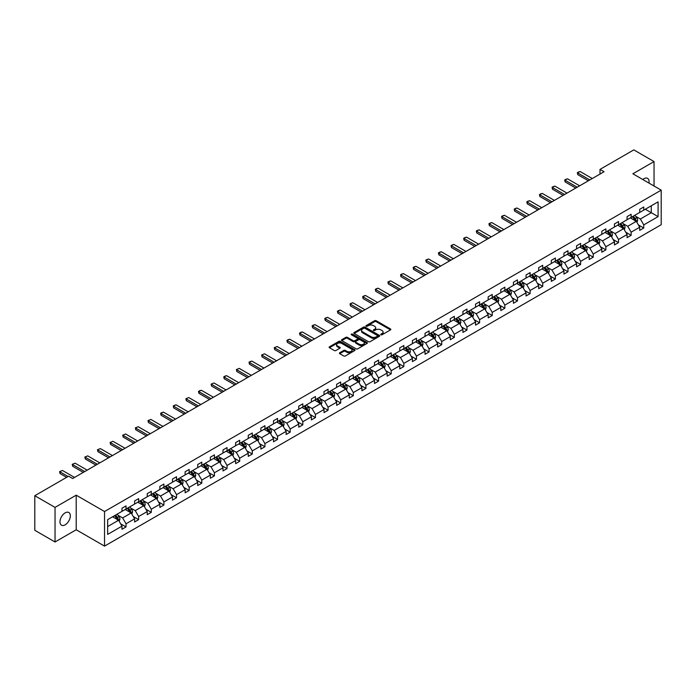 <?xml version="1.0" encoding="UTF-8"?>
<svg xmlns="http://www.w3.org/2000/svg" width="696" height="696" viewBox="0 0 696 696"><rect width="100%" height="100%" fill="white"/><g stroke="black" fill="none" stroke-linecap="round" stroke-linejoin="round"><path stroke-width="1.04" d="M380.947 334.776A0.783 0.452 0 0 0 382.06 334.776L390.5 329.904A1.122 0.652 0 0 0 390.83 329.443A1.122 0.652 0 0 0 390.5 328.982L376.197 320.725A1.122 0.652 0 0 0 374.613 320.725L366.166 325.598A0.783 0.452 0 0 0 367.279 326.241L368.375 325.615A3.593 2.079 0 0 1 373.456 325.615L374.648 326.302A3.593 2.079 0 0 1 375.701 327.772A3.593 2.079 0 0 1 374.648 329.234L373.561 329.869A0.783 0.452 0 0 0 374.674 330.513L375.762 329.878A3.593 2.079 0 0 1 380.851 329.878L382.043 330.565A3.593 2.079 0 0 1 383.096 332.035A3.593 2.079 0 0 1 382.043 333.506L380.947 334.132A0.783 0.452 0 0 0 380.947 334.776L380.947 334.132M65.154 524.827A7.325 4.228 120 0 0 69.939 518.372A7.325 4.228 120 0 0 68.817 512.5A7.325 4.228 120 0 0 65.154 512.865A7.325 4.228 120 0 0 60.369 519.32A7.325 4.228 120 0 0 61.492 525.193A7.325 4.228 120 0 0 65.154 524.827M648.976 183.083A7.325 4.228 120 0 0 647.585 178.359A7.325 4.228 120 0 0 643.922 178.715A7.325 4.228 120 0 0 642.791 179.516M339.735 352.75A1.122 0.652 0 0 0 339.404 353.203A1.122 0.652 0 0 0 339.735 353.664L343.746 355.978A1.122 0.652 0 0 0 345.329 355.978L354.708 350.566A1.122 0.652 0 0 0 355.038 350.105A1.122 0.652 0 0 0 354.708 349.653L340.405 341.397A1.122 0.652 0 0 0 338.813 341.397L329.443 346.808A1.122 0.652 0 0 0 329.112 347.26A1.122 0.652 0 0 0 329.443 347.722L334.289 350.523A1.122 0.652 0 0 0 335.881 350.523L339.892 348.209A1.122 0.652 0 0 0 340.222 347.748A1.122 0.652 0 0 0 339.892 347.287L337.49 345.903A3.002 1.731 0 0 1 336.603 344.677A3.002 1.731 0 0 1 338.465 343.067A3.002 1.731 0 0 1 341.736 343.45L351.149 348.879A3.002 1.731 0 0 1 352.037 350.105A3.002 1.731 0 0 1 350.175 351.715A3.002 1.731 0 0 1 346.904 351.332L345.329 350.427A1.122 0.652 0 0 0 343.746 350.427L339.735 352.75L339.735 353.664L343.746 351.367L343.746 350.427M76.203 495.178L55.036 507.393L34.8 495.717L34.8 530.3L55.036 541.984L76.203 529.76L104.539 546.116L104.539 511.534L76.203 495.178L76.203 529.76M654.04 186.006L654.04 161.568L632.873 173.791L661.2 190.147L104.539 511.534M654.04 161.568L633.804 149.884L600.004 169.398L600.004 174.07M34.8 495.717L68.591 476.203L72.645 478.535L604.05 171.729L600.004 169.398M368.454 341.71A1.122 0.652 0 0 0 370.046 341.71L379.416 336.298A1.122 0.652 0 0 0 379.746 335.846A1.122 0.652 0 0 0 379.416 335.385L365.113 327.129A1.122 0.652 0 0 0 363.53 327.129L354.151 332.54A1.122 0.652 0 0 0 353.82 333.001A1.122 0.652 0 0 0 354.151 333.454L368.454 341.71M351.724 334.95A0.783 0.452 0 0 1 352.524 335.054L367.044 343.441L357.683 348.844A1.122 0.652 0 0 1 356.1 348.844L341.797 340.588L341.797 339.674A1.122 0.652 0 0 0 341.466 340.135A1.122 0.652 0 0 0 341.797 340.588M341.797 339.674L345.808 337.36A1.122 0.652 0 0 1 347.4 337.36L353.203 340.701A1.122 0.652 0 0 0 354.786 340.701L357.448 339.17A1.122 0.652 0 0 0 357.779 338.708A1.122 0.652 0 0 0 357.448 338.247L351.41 334.767A0.783 0.452 0 0 1 352.524 334.124L367.062 342.519A1.122 0.652 0 0 1 367.392 342.971A1.122 0.652 0 0 1 367.062 343.433L367.062 342.519M55.036 507.393L55.036 541.984M107.654 519.642L121.983 511.369L121.983 508.237L126.028 505.905L126.028 509.028L134.606 504.078L134.606 500.946L138.652 498.614L138.652 501.746L147.23 496.787L147.23 493.655L151.284 491.324L151.284 494.456L159.863 489.497L159.863 486.365L163.908 484.033L163.908 487.165L172.486 482.206L172.486 479.074L176.54 476.743L176.54 479.875L185.119 474.916L185.119 471.784L189.164 469.452L189.164 472.584L197.742 467.625L197.742 464.493L201.788 462.161L201.788 465.293L210.375 460.334L210.375 457.202L214.42 454.871L214.42 458.003L222.998 453.044L222.998 449.912L227.044 447.58L227.044 450.712L235.631 445.753L235.631 442.621L239.676 440.29L239.676 443.422L248.255 438.463L248.255 435.331L252.3 432.999L252.3 436.131L260.878 431.172L260.878 428.04L264.932 425.708L264.932 428.84L273.511 423.881L273.511 420.749L277.556 418.418L277.556 421.55L286.134 416.591L286.134 413.459L290.189 411.127L290.189 414.259L298.767 409.3L298.767 406.168L302.812 403.837L302.812 406.969L311.39 402.01L311.39 398.878L315.436 396.546L315.436 399.678L324.023 394.719L324.023 391.587L328.068 389.255L328.068 392.387L336.647 387.428L336.647 384.296L340.692 381.965L340.692 385.097L349.279 380.138L349.279 377.006L353.324 374.674L353.324 377.806L361.903 372.847L361.903 369.715L365.948 367.384L365.948 370.516L374.526 365.557L374.526 362.425L378.58 360.093L378.58 363.225L387.159 358.266L387.159 355.143L391.204 352.802L391.204 355.934L399.782 350.975L399.782 347.852L403.837 345.512L403.837 348.644L412.415 343.685L412.415 340.561L416.46 338.221L416.46 341.353L425.038 336.394L425.038 333.271L429.084 330.931L429.084 334.063L437.671 329.104L437.671 325.98L441.716 323.64L441.716 326.772L450.295 321.813L450.295 318.69L454.34 316.349L454.34 319.481L462.927 314.531L462.927 311.399L466.973 309.059L466.973 312.191L475.551 307.24L475.551 304.108L479.596 301.768L479.596 304.9L488.174 299.95L488.174 296.818L492.229 294.478L492.229 297.61L500.807 292.659L500.807 289.527L504.852 287.187L504.852 290.319L513.43 285.369L513.43 282.237L517.485 279.896L517.485 283.028L526.063 278.078L526.063 274.946L530.108 272.606L530.108 275.738L538.687 270.788L538.687 267.655L542.732 265.315L542.732 268.447L551.319 263.497L551.319 260.365L555.365 258.025L555.365 261.157L563.943 256.206L563.943 253.074L567.988 250.734L567.988 253.866L576.575 248.916L576.575 245.784L580.621 243.443L580.621 246.575L589.199 241.625L589.199 238.493L593.244 236.153L593.244 239.285L601.822 234.335L601.822 231.202L605.877 228.862L605.877 231.994L614.455 227.044L614.455 223.912L618.5 221.572L618.5 224.704L627.079 219.753L627.079 216.621L631.133 214.281L631.133 217.413L639.711 212.463L639.711 209.331L643.757 206.99L643.757 210.122L658.085 201.849L658.085 216.621L643.757 224.895L643.757 228.027L639.711 230.359L639.711 227.227L631.133 232.186L631.133 235.318L627.079 237.649L627.079 234.517L618.5 239.476L618.5 242.608L614.455 244.94L614.455 241.808L605.877 246.767L605.877 249.89L601.822 252.23L601.822 249.098L593.244 254.057L593.244 257.181L589.199 259.521L589.199 256.389L580.621 261.348L580.621 264.471L576.575 266.812L576.575 263.68L567.988 268.639L567.988 271.762L563.943 274.102L563.943 270.97L555.365 275.929L555.365 279.053L551.319 281.393L551.319 278.261L542.732 283.22L542.732 286.343L538.687 288.683L538.687 285.551L530.108 290.502L530.108 293.634L526.063 295.974L526.063 292.842L517.485 297.792L517.485 300.924L513.43 303.265L513.43 300.133L504.852 305.083L504.852 308.215L500.807 310.555L500.807 307.423L492.229 312.374L492.229 315.505L488.174 317.846L488.174 314.714L479.596 319.664L479.596 322.796L475.551 325.136L475.551 322.004L466.973 326.955L466.973 330.087L462.927 332.427L462.927 329.295L454.34 334.245L454.34 337.377L450.295 339.718L450.295 336.586L441.716 341.536L441.716 344.668L437.671 347.008L437.671 343.876L429.084 348.827L429.084 351.959L425.038 354.299L425.038 351.167L416.46 356.117L416.46 359.249L412.415 361.589L412.415 358.457L403.837 363.408L403.837 366.54L399.782 368.88L399.782 365.748L391.204 370.698L391.204 373.83L387.159 376.171L387.159 373.039L378.58 377.989L378.58 381.121L374.526 383.461L374.526 380.329L365.948 385.28L365.948 388.411L361.903 390.752L361.903 387.62L353.324 392.57L353.324 395.702L349.279 398.042L349.279 394.91L340.692 399.861L340.692 402.993L336.647 405.333L336.647 402.201L328.068 407.151L328.068 410.283L324.023 412.624L324.023 409.492L315.436 414.442L315.436 417.574L311.39 419.914L311.39 416.782L302.812 421.733L302.812 424.865L298.767 427.205L298.767 424.073L290.189 429.023L290.189 432.155L286.134 434.495L286.134 431.363L277.556 436.314L277.556 439.446L273.511 441.786L273.511 438.654L264.932 443.604L264.932 446.736L260.878 449.077L260.878 445.945L252.3 450.895L252.3 454.027L248.255 456.367L248.255 453.235L239.676 458.185L239.676 461.317L235.631 463.658L235.631 460.526L227.044 465.476L227.044 468.608L222.998 470.948L222.998 467.816L214.42 472.767L214.42 475.899L210.375 478.239L210.375 475.107L201.788 480.057L201.788 483.189L197.742 485.53L197.742 482.398L189.164 487.348L189.164 490.48L185.119 492.82L185.119 489.688L176.54 494.638L176.54 497.77L172.486 500.111L172.486 496.979L163.908 501.929L163.908 505.061L159.863 507.401L159.863 504.269L151.284 509.22L151.284 512.352L147.23 514.683L147.23 511.56L138.652 516.51L138.652 519.642L134.606 521.974L134.606 518.851L126.028 523.801L126.028 526.933L121.983 529.264L121.983 526.141L107.654 534.406L107.654 519.642M104.539 546.116L661.2 224.73L661.2 190.147M125.219 509.498L131.205 512.961L122.626 517.911L117.937 515.205M122.626 517.911L126.028 523.801M131.205 512.961L134.606 518.851M121.983 510.62L122.626 510.995L126.028 509.028M137.843 502.207L143.837 505.67L135.25 510.62L130.57 507.915M135.25 510.62L138.652 516.51M143.837 505.67L147.23 511.56M134.606 503.33L135.25 503.704L138.652 501.746M150.475 494.917L156.461 498.38L147.883 503.33L143.193 500.624M147.883 503.33L151.284 509.22M156.461 498.38L159.863 504.269M147.23 496.039L147.883 496.413L151.284 494.456M163.099 487.626L169.093 491.089L160.506 496.039L155.826 493.333M160.506 496.039L163.908 501.929M169.093 491.089L172.486 496.979M159.863 488.749L160.506 489.123L163.908 487.165M175.723 480.336L181.717 483.798L173.139 488.749L168.449 486.043M173.139 488.749L176.54 494.638M181.717 483.798L185.119 489.688M172.486 481.458L173.139 481.832L176.54 479.875M188.355 473.045L194.341 476.508L185.762 481.458L181.082 478.752M185.762 481.458L189.164 487.348M194.341 476.508L197.742 482.398M185.119 474.167L185.762 474.542L189.164 472.584M200.979 465.755L206.973 469.217L198.395 474.167L193.706 471.462M198.395 474.167L201.788 480.057M206.973 469.217L210.375 475.107M197.742 466.877L198.395 467.251L201.788 465.293M213.611 458.464L219.597 461.927L211.019 466.877L206.338 464.171M211.019 466.877L214.42 472.767M219.597 461.927L222.998 467.816M210.375 459.586L211.019 459.96L214.42 458.003M226.235 451.173L232.229 454.636L223.651 459.586L218.962 456.88M223.651 459.586L227.044 465.476M232.229 454.636L235.631 460.526M222.998 452.296L223.651 452.67L227.044 450.712M238.867 443.883L244.853 447.345L236.275 452.296L231.585 449.59M236.275 452.296L239.676 458.185M244.853 447.345L248.255 453.235M235.631 445.005L236.275 445.379L239.676 443.422M251.491 436.592L257.485 440.055L248.898 445.005L244.218 442.299M248.898 445.005L252.3 450.895M257.485 440.055L260.878 445.945M248.255 437.714L248.898 438.089L252.3 436.131M264.123 429.301L270.109 432.764L261.531 437.714L256.841 435.009M261.531 437.714L264.932 443.604M270.109 432.764L273.511 438.654M260.878 430.424L261.531 430.798L264.932 428.84M276.747 422.011L282.741 425.474L274.154 430.424L269.474 427.718M274.154 430.424L277.556 436.314M282.741 425.474L286.134 431.363M273.511 423.133L274.154 423.507L277.556 421.55M289.371 414.72L295.365 418.183L286.787 423.133L282.098 420.428M286.787 423.133L290.189 429.023M295.365 418.183L298.767 424.073M286.134 415.843L286.787 416.217L290.189 414.259M302.003 407.43L307.989 410.892L299.41 415.843L294.73 413.137M299.41 415.843L302.812 421.733M307.989 410.892L311.39 416.782M298.767 408.552L299.41 408.926L302.812 406.969M314.627 400.139L320.621 403.602L312.043 408.552L307.354 405.846M312.043 408.552L315.436 414.442M320.621 403.602L324.023 409.492M311.39 401.261L312.043 401.635L315.436 399.678M327.259 392.849L333.245 396.311L324.667 401.261L319.986 398.556M324.667 401.261L328.068 407.151M333.245 396.311L336.647 402.201M324.023 393.971L324.667 394.345L328.068 392.387M339.883 385.558L345.877 389.02L337.299 393.971L332.61 391.265M337.299 393.971L340.692 399.861M345.877 389.02L349.279 394.91M336.647 386.68L337.299 387.054L340.692 385.097M352.515 378.276L358.501 381.73L349.923 386.68L345.233 383.983M349.923 386.68L353.324 392.57M358.501 381.73L361.903 387.62M349.279 379.39L349.923 379.764L353.324 377.806M365.139 370.985L371.133 374.439L362.546 379.39L357.866 376.693M362.546 379.39L365.948 385.28M371.133 374.439L374.526 380.329M361.903 372.099L362.546 372.473L365.948 370.516M377.771 363.695L383.757 367.149L375.179 372.099L370.49 369.402M375.179 372.099L378.58 377.989M383.757 367.149L387.159 373.039M374.526 364.808L375.179 365.183L378.58 363.225M390.395 356.404L396.389 359.858L387.803 364.808L383.122 362.111M387.803 364.808L391.204 370.698M396.389 359.858L399.782 365.748M387.159 357.518L387.803 357.892L391.204 355.934M403.019 349.114L409.013 352.567L400.435 357.518L395.746 354.821M400.435 357.518L403.837 363.408M409.013 352.567L412.415 358.457M399.782 350.227L400.435 350.601L403.837 348.644M415.651 341.823L421.637 345.277L413.059 350.236L408.378 347.53M413.059 350.236L416.46 356.117M421.637 345.277L425.038 351.167M412.415 342.945L413.059 343.311L416.46 341.353M428.275 334.532L434.269 337.986L425.691 342.945L421.002 340.24M425.691 342.945L429.084 348.827M434.269 337.986L437.671 343.876M425.038 335.655L425.691 336.02L429.084 334.063M440.907 327.242L446.893 330.696L438.315 335.655L433.634 332.949M438.315 335.655L441.716 341.536M446.893 330.696L450.295 336.586M437.671 328.364L438.315 328.738L441.716 326.772M453.531 319.951L459.525 323.405L450.947 328.364L446.258 325.658M450.947 328.364L454.34 334.245M459.525 323.405L462.927 329.295M450.295 321.074L450.947 321.448L454.34 319.481M466.163 312.661L472.149 316.115L463.571 321.074L458.882 318.368M463.571 321.074L466.973 326.955M472.149 316.115L475.551 322.004M462.927 313.783L463.571 314.157L466.973 312.191M478.787 305.37L484.781 308.824L476.195 313.783L471.514 311.077M476.195 313.783L479.596 319.664M484.781 308.824L488.174 314.714M475.551 306.492L476.195 306.866L479.596 304.9M491.42 298.079L497.405 301.533L488.827 306.492L484.138 303.787M488.827 306.492L492.229 312.374M497.405 301.533L500.807 307.423M488.174 299.202L488.827 299.576L492.229 297.61M504.043 290.789L510.038 294.243L501.451 299.202L496.77 296.496M501.451 299.202L504.852 305.083M510.038 294.243L513.43 300.133M500.807 291.911L501.451 292.285L504.852 290.319M516.667 283.498L522.661 286.952L514.083 291.911L509.394 289.205M514.083 291.911L517.485 297.792M522.661 286.952L526.063 292.842M513.43 284.62L514.083 284.995L517.485 283.028M529.299 276.208L535.285 279.661L526.707 284.62L522.026 281.915M526.707 284.62L530.108 290.502M535.285 279.661L538.687 285.551M526.063 277.33L526.707 277.704L530.108 275.738M541.923 268.917L547.917 272.371L539.339 277.33L534.65 274.624M539.339 277.33L542.732 283.22M547.917 272.371L551.319 278.261M538.687 270.039L539.339 270.413L542.732 268.447M554.555 261.626L560.541 265.08L551.963 270.039L547.282 267.334M551.963 270.039L555.365 275.929M560.541 265.08L563.943 270.97M551.319 262.749L551.963 263.123L555.365 261.157M567.179 254.336L573.173 257.79L564.595 262.749L559.906 260.043M564.595 262.749L567.988 268.639M573.173 257.79L576.575 263.68M563.943 255.458L564.595 255.832L567.988 253.866M579.812 247.045L585.797 250.499L577.219 255.458L572.53 252.752M577.219 255.458L580.621 261.348M585.797 250.499L589.199 256.389M576.575 248.167L577.219 248.542L580.621 246.575M592.435 239.755L598.429 243.209L589.843 248.167L585.162 245.462M589.843 248.167L593.244 254.057M598.429 243.209L601.822 249.098M589.199 240.877L589.843 241.251L593.244 239.285M605.068 232.464L611.053 235.918L602.475 240.877L597.786 238.171M602.475 240.877L605.877 246.767M611.053 235.918L614.455 241.808M601.822 233.586L602.475 233.96L605.877 231.994M617.691 225.173L623.686 228.627L615.099 233.586L610.418 230.881M615.099 233.586L618.5 239.476M623.686 228.627L627.079 234.517M614.455 226.296L615.099 226.67L618.5 224.704M630.315 217.883L636.309 221.337L627.731 226.296L623.042 223.59M627.731 226.296L631.133 232.186M636.309 221.337L639.711 227.227M627.079 219.005L627.731 219.379L631.133 217.413M645.296 209.235L651.282 212.698L640.355 219.005L635.674 216.299M640.355 219.005L643.757 224.895M658.085 216.621L651.282 212.698L651.282 205.781L658.085 201.849M639.711 211.714L640.355 212.089L643.757 210.122M107.654 526.559L118.581 520.251L112.587 516.789M118.581 520.251L121.983 526.141M638.371 224.912L643.757 228.027M625.747 232.203L631.133 235.318M613.115 239.494L618.5 242.608M600.491 246.784L605.877 249.89M587.859 254.075L593.244 257.181M575.235 261.365L580.621 264.471M562.612 268.656L567.988 271.762M549.979 275.947L555.365 279.053M537.356 283.237L542.732 286.343M524.723 290.528L530.108 293.634M512.099 297.818L517.485 300.924M499.467 305.109L504.852 308.215M486.843 312.4L492.229 315.505M474.211 319.69L479.596 322.796M461.587 326.981L466.973 330.087M448.963 334.271L454.34 337.377M436.331 341.562L441.716 344.668M423.707 348.853L429.084 351.959M411.075 356.143L416.46 359.249M398.451 363.434L403.837 366.54M385.819 370.724L391.204 373.83M373.195 378.015L378.58 381.121M360.563 385.306L365.948 388.411M347.939 392.596L353.324 395.702M335.315 399.887L340.692 402.993M322.683 407.177L328.068 410.283M310.059 414.468L315.436 417.574M297.427 421.759L302.812 424.865M284.803 429.049L290.189 432.155M272.171 436.34L277.556 439.446M259.547 443.63L264.932 446.736M246.915 450.921L252.3 454.027M234.291 458.212L239.676 461.317M221.667 465.502L227.044 468.608M209.035 472.793L214.42 475.899M196.411 480.083L201.788 483.189M183.779 487.374L189.164 490.48M171.155 494.665L176.54 497.77M158.523 501.955L163.908 505.061M145.899 509.246L151.284 512.352M133.267 516.536L138.652 519.642M120.643 523.827L126.028 526.933M381.26 334.889L382.043 334.437A3.593 2.079 0 0 0 383.096 332.966L383.096 332.035M375.701 327.772L375.701 328.703A3.593 2.079 0 0 1 374.648 330.174L373.874 330.617M390.5 328.982L390.5 329.904L376.197 321.665A1.122 0.652 0 0 0 374.613 321.665L366.488 326.354M379.416 335.385L379.416 336.298L365.113 328.06A1.122 0.652 0 0 0 363.53 328.06L354.168 333.462M377.432 336.159A0.783 0.452 0 0 0 377.432 335.524L364.878 328.277A0.783 0.452 0 0 0 363.764 328.277L362.616 328.938A3.593 2.079 0 0 0 361.563 330.409A3.593 2.079 0 0 0 362.616 331.879L371.194 336.829A3.593 2.079 0 0 0 376.284 336.829L377.432 336.159L377.432 337.099A0.783 0.452 0 0 0 377.658 336.777L377.658 335.846M361.563 330.409L361.563 331.34A3.593 2.079 0 0 0 362.616 332.81L362.616 331.879M377.432 337.099L376.284 337.76A3.593 2.079 0 0 1 371.194 337.76L362.616 332.81M341.814 340.596L345.808 338.291L345.808 337.36M357.779 338.708L357.779 339.648A1.122 0.652 0 0 1 357.448 340.1L354.786 341.64A1.122 0.652 0 0 1 353.203 341.64L347.4 338.291A1.122 0.652 0 0 0 345.808 338.291M359.214 344.181A3.002 1.731 0 0 0 362.494 344.555A3.002 1.731 0 0 0 364.347 342.954A3.002 1.731 0 0 0 363.469 341.727L360.154 339.813A1.122 0.652 0 0 0 358.562 339.813L355.9 341.345A1.122 0.652 0 0 0 355.569 341.806A1.122 0.652 0 0 0 355.9 342.267L359.214 344.181L359.214 345.112A3.002 1.731 0 0 0 362.494 345.494A3.002 1.731 0 0 0 364.347 343.885L364.347 342.954M355.569 341.806L355.569 342.736A1.122 0.652 0 0 0 355.9 343.198L355.9 342.267M359.214 345.112L355.9 343.198M352.037 350.105L352.037 351.045A3.002 1.731 0 0 1 350.175 352.646A3.002 1.731 0 0 1 346.904 352.272L345.329 351.367A1.122 0.652 0 0 0 343.746 351.367M336.603 344.677L336.603 345.608A3.002 1.731 0 0 0 337.49 346.834L337.49 345.903M339.874 348.217L337.49 346.834M354.708 349.653L354.708 350.566L340.405 342.328A1.122 0.652 0 0 0 338.813 342.328L329.46 347.73M636.927 222.407L637.667 220.258A3.036 1.749 -120 0 0 636.701 217.674L634.883 215.247M631.62 218.631L630.837 217.587M635.057 220.945L636.031 220.388A3.036 1.749 -120 0 0 635.161 218.561L633.343 216.134M632.586 216.569L634.587 219.24A1.549 0.896 60 0 1 634.865 219.71L636.031 220.388M632.377 216.7L634.195 219.118A3.036 1.749 60 0 1 634.943 220.554M589.843 179.933L577.767 172.965L577.767 174.644L577.323 172.704L578.541 171.999L580.194 171.555L592.279 178.533M588.39 180.777L577.767 174.644M580.194 171.555L577.323 172.704M624.295 229.697L625.043 227.549A3.036 1.749 -120 0 0 624.077 224.965L622.259 222.537M618.996 225.922L618.205 224.878M622.433 228.236L623.407 227.679A3.036 1.749 -120 0 0 622.537 225.852L620.719 223.425M619.962 223.86L621.954 226.531A1.549 0.896 60 0 1 622.241 227L623.407 227.679M619.745 223.981L621.563 226.409A3.036 1.749 60 0 1 622.32 227.844M611.671 236.988L612.41 234.839A3.036 1.749 -120 0 0 611.445 232.255L609.626 229.828M606.373 233.212L605.581 232.168M609.8 235.526L610.775 234.97A3.036 1.749 -120 0 0 609.905 233.143L608.087 230.715M607.33 231.15L609.331 233.821A1.549 0.896 60 0 1 609.609 234.291L610.775 234.97M607.121 231.272L608.939 233.699A3.036 1.749 60 0 1 609.696 235.135M577.219 187.224L565.143 180.255L565.143 181.934L564.7 179.994L565.909 179.29L567.571 178.846L579.646 185.823M575.757 188.068L565.143 181.934M567.571 178.846L564.7 179.994M564.595 194.515L552.511 187.546L552.511 189.225L552.067 187.285L553.285 186.58L554.938 186.136L567.023 193.114M563.134 195.359L552.511 189.225M554.938 186.136L552.067 187.285M599.038 244.279L599.787 242.13A3.036 1.749 -120 0 0 598.821 239.546L597.003 237.119M593.74 240.503L592.957 239.459M597.177 242.817L598.151 242.26A3.036 1.749 -120 0 0 597.281 240.433L595.463 238.006M594.706 238.441L596.707 241.112A1.549 0.896 60 0 1 596.985 241.582L598.151 242.26M594.488 238.563L596.307 240.99A3.036 1.749 60 0 1 597.064 242.425M551.963 201.805L539.887 194.837L539.887 196.516L539.443 194.576L540.653 193.871L542.315 193.427L554.39 200.404M550.51 202.649L539.887 196.516M542.315 193.427L539.443 194.576M586.415 251.569L587.154 249.42A3.036 1.749 -120 0 0 586.189 246.836L584.37 244.409M581.117 247.793L580.325 246.741M584.553 250.108L585.519 249.551A3.036 1.749 -120 0 0 584.649 247.724L582.839 245.296M582.073 245.731L584.075 248.402A1.549 0.896 60 0 1 584.353 248.872L585.519 249.551M581.865 245.853L583.683 248.281A3.036 1.749 60 0 1 584.44 249.716M539.339 209.096L527.255 202.127L527.255 203.806L526.811 201.866L528.029 201.161L529.691 200.718L541.766 207.695M537.877 209.94L527.255 203.806M529.691 200.718L526.811 201.866M573.782 258.86L574.531 256.711A3.036 1.749 -120 0 0 573.565 254.127L571.747 251.7M568.484 255.084L567.701 254.031M571.921 257.398L572.895 256.841A3.036 1.749 -120 0 0 572.025 255.014L570.207 252.587M569.45 253.022L571.451 255.693A1.549 0.896 60 0 1 571.729 256.163L572.895 256.841M569.232 253.144L571.051 255.571A3.036 1.749 60 0 1 571.808 257.007M526.707 216.386L514.631 209.418L514.631 211.097L514.187 209.157L515.397 208.452L517.058 208.008L529.134 214.986M525.254 217.23L514.631 211.097M517.058 208.008L514.187 209.157M561.159 266.15L561.907 264.001A3.036 1.749 -120 0 0 560.933 261.418L559.114 258.99M555.86 262.375L555.069 261.322M559.297 264.689L560.263 264.132A3.036 1.749 -120 0 0 559.401 262.305L557.583 259.878M556.817 260.313L558.818 262.984A1.549 0.896 60 0 1 559.097 263.453L560.263 264.132M556.609 260.435L558.427 262.862A3.036 1.749 60 0 1 559.184 264.297M514.083 223.677L502.007 216.7L502.007 218.387L501.555 216.447L502.773 215.743L504.435 215.299L516.51 222.276M512.621 224.521L502.007 218.387M504.435 215.299L501.555 216.447M548.535 273.441L549.274 271.292A3.036 1.749 -120 0 0 548.309 268.708L546.49 266.281M543.228 269.665L542.445 268.613M546.664 271.979L547.639 271.414A3.036 1.749 -120 0 0 546.769 269.596L544.951 267.168M544.194 267.603L546.195 270.274A1.549 0.896 60 0 1 546.473 270.744L547.639 271.414M543.985 267.725L545.794 270.152A3.036 1.749 60 0 1 546.551 271.588M501.451 230.968L489.375 223.99L489.375 225.678L488.931 223.738L490.149 223.033L491.802 222.589L503.878 229.567M499.998 231.811L489.375 225.678M491.802 222.589L488.931 223.738M535.903 280.732L536.651 278.583A3.036 1.749 -120 0 0 535.676 275.999L533.867 273.572M530.604 276.956L529.813 275.903M534.041 279.27L535.007 278.704A3.036 1.749 -120 0 0 534.145 276.886L532.327 274.459M531.561 274.894L533.562 277.565A1.549 0.896 60 0 1 533.849 278.035L535.007 278.704M531.352 275.016L533.171 277.443A3.036 1.749 60 0 1 533.928 278.879M488.827 238.258L476.751 231.281L476.751 232.969L476.308 231.029L477.517 230.324L479.179 229.88L491.254 236.857M487.365 239.102L476.751 232.969M479.179 229.88L476.308 231.029M523.279 288.022L524.018 285.873A3.036 1.749 -120 0 0 523.053 283.289L521.234 280.862M517.972 284.246L517.189 283.194M521.408 286.561L522.383 285.995A3.036 1.749 -120 0 0 521.513 284.177L519.695 281.75M518.938 282.185L520.939 284.855A1.549 0.896 60 0 1 521.217 285.325L522.383 285.995M518.729 282.306L520.547 284.734A3.036 1.749 60 0 1 521.295 286.169M510.647 295.313L511.395 293.164A3.036 1.749 -120 0 0 510.429 290.58L508.611 288.153M505.348 291.537L504.557 290.484M508.785 293.851L509.759 293.286A3.036 1.749 -120 0 0 508.889 291.467L507.071 289.04M506.314 289.475L508.306 292.146A1.549 0.896 60 0 1 508.593 292.616L509.759 293.286M506.096 289.597L507.915 292.024A3.036 1.749 60 0 1 508.672 293.46M498.023 302.603L498.762 300.454A3.036 1.749 -120 0 0 497.797 297.871L495.978 295.443M492.725 298.828L491.933 297.775M496.152 301.142L497.127 300.576A3.036 1.749 -120 0 0 496.257 298.758L494.438 296.331M493.682 296.766L495.683 299.437A1.549 0.896 60 0 1 495.961 299.906L497.127 300.576M493.473 296.887L495.291 299.315A3.036 1.749 60 0 1 496.048 300.75M485.39 309.894L486.139 307.745A3.036 1.749 -120 0 0 485.173 305.161L483.355 302.734M480.092 306.118L479.309 305.065M483.529 308.432L484.503 307.867A3.036 1.749 -120 0 0 483.633 306.049L481.815 303.621M481.058 304.056L483.059 306.727A1.549 0.896 60 0 1 483.337 307.197L484.503 307.867M480.84 304.178L482.659 306.605A3.036 1.749 60 0 1 483.415 308.041M472.767 317.185L473.506 315.036A3.036 1.749 -120 0 0 472.54 312.452L470.722 310.025M467.468 313.409L466.677 312.356M470.905 315.723L471.871 315.157A3.036 1.749 -120 0 0 471.001 313.339L469.191 310.912M468.425 311.347L470.426 314.018A1.549 0.896 60 0 1 470.705 314.488L471.871 315.157M468.217 311.469L470.035 313.896A3.036 1.749 60 0 1 470.792 315.332M460.134 324.475L460.882 322.326A3.036 1.749 -120 0 0 459.917 319.742L458.098 317.315M454.836 320.699L454.053 319.647M458.272 323.014L459.247 322.448A3.036 1.749 -120 0 0 458.377 320.63L456.559 318.202M455.802 318.637L457.803 321.308A1.549 0.896 60 0 1 458.081 321.778L459.247 322.448M455.584 318.759L457.402 321.187A3.036 1.749 60 0 1 458.159 322.622M447.511 331.766L448.259 329.608A3.036 1.749 -120 0 0 447.284 327.033L445.466 324.606M442.212 327.99L441.421 326.937M445.649 330.304L446.615 329.739A3.036 1.749 -120 0 0 445.753 327.92L443.935 325.493M443.169 325.928L445.17 328.599A1.549 0.896 60 0 1 445.449 329.069L446.615 329.739M442.96 326.05L444.779 328.477A3.036 1.749 60 0 1 445.536 329.913M434.887 339.056L435.626 336.899A3.036 1.749 -120 0 0 434.661 334.324L432.842 331.896M429.58 335.281L428.797 334.228M433.016 337.595L433.991 337.029A3.036 1.749 -120 0 0 433.121 335.211L431.303 332.784M430.546 333.219L432.547 335.89A1.549 0.896 60 0 1 432.825 336.359L433.991 337.029M430.337 333.34L432.146 335.768A3.036 1.749 60 0 1 432.903 337.203M422.255 346.347L423.003 344.189A3.036 1.749 -120 0 0 422.028 341.614L420.219 339.187M416.956 342.571L416.165 341.519M420.393 344.885L421.358 344.32A3.036 1.749 -120 0 0 420.497 342.502L418.679 340.074M417.913 340.509L419.914 343.18A1.549 0.896 60 0 1 420.201 343.65L421.358 344.32M417.704 340.631L419.523 343.058A3.036 1.749 60 0 1 420.28 344.494M409.631 353.638L410.37 351.48A3.036 1.749 -120 0 0 409.405 348.905L407.586 346.478M404.324 349.862L403.541 348.809M407.76 352.176L408.735 351.611A3.036 1.749 -120 0 0 407.865 349.792L406.046 347.365M405.29 347.8L407.29 350.471A1.549 0.896 60 0 1 407.569 350.941L408.735 351.611M405.081 347.922L406.899 350.349A3.036 1.749 60 0 1 407.647 351.785M476.195 245.549L464.119 238.571L464.119 240.259L463.675 238.319L464.893 237.614L466.546 237.171L478.63 244.148M474.742 246.393L464.119 240.259M466.546 237.171L463.675 238.319M463.571 252.839L451.495 245.862L451.495 247.55L451.052 245.61L452.261 244.905L453.923 244.461L465.998 251.439M462.109 253.683L451.495 247.55M453.923 244.461L451.052 245.61M450.947 260.13L438.863 253.153L438.863 254.84L438.419 252.9L439.637 252.196L441.29 251.752L453.374 258.729M449.486 260.974L438.863 254.84M441.29 251.752L438.419 252.9M438.315 267.421L426.239 260.443L426.239 262.131L425.795 260.191L427.005 259.486L428.666 259.043L440.742 266.02M436.862 268.264L426.239 262.131M428.666 259.043L425.795 260.191M425.691 274.711L413.607 267.734L413.607 269.422L413.163 267.481L414.381 266.777L416.043 266.333L428.118 273.31M424.229 275.555L413.607 269.422M416.043 266.333L413.163 267.481M413.059 282.002L400.983 275.024L400.983 276.712L400.539 274.772L401.749 274.067L403.41 273.624L415.486 280.601M411.606 282.846L400.983 276.712M403.41 273.624L400.539 274.772M400.435 289.292L388.359 282.315L388.359 284.003L387.907 282.063L389.125 281.358L390.787 280.914L402.862 287.892M398.973 290.128L388.359 284.003M390.787 280.914L387.907 282.063M387.803 296.583L375.727 289.606L375.727 291.293L375.283 289.353L376.501 288.649L378.154 288.205L390.23 295.182M386.35 297.418L375.727 291.293M378.154 288.205L375.283 289.353M375.179 303.874L363.103 296.896L363.103 298.584L362.66 296.644L363.869 295.939L365.53 295.495L377.606 302.473M373.717 304.709L363.103 298.584M365.53 295.495L362.66 296.644M362.546 311.164L350.471 304.187L350.471 305.875L350.027 303.935L351.245 303.23L352.898 302.786L364.982 309.764M361.094 311.999L350.471 305.875M352.898 302.786L350.027 303.935M396.998 360.928L397.747 358.771A3.036 1.749 -120 0 0 396.781 356.195L394.963 353.768M391.7 357.152L390.908 356.1M395.137 359.467L396.111 358.901A3.036 1.749 -120 0 0 395.241 357.083L393.423 354.655M392.666 355.09L394.658 357.761A1.549 0.896 60 0 1 394.945 358.231L396.111 358.901M392.448 355.212L394.267 357.64A3.036 1.749 60 0 1 395.024 359.075M349.923 318.455L337.847 311.477L337.847 313.165L337.403 311.225L338.613 310.52L340.274 310.077L352.35 317.054M348.461 319.29L337.847 313.165M340.274 310.077L337.403 311.225M384.375 368.219L385.114 366.061A3.036 1.749 -120 0 0 384.149 363.477L382.33 361.059M379.076 364.443L378.285 363.39M382.504 366.757L383.479 366.192A3.036 1.749 -120 0 0 382.609 364.373L380.79 361.946M380.033 362.381L382.034 365.052A1.549 0.896 60 0 1 382.313 365.522L383.479 366.192M379.825 362.503L381.643 364.93A3.036 1.749 60 0 1 382.4 366.366M337.299 325.745L325.215 318.768L325.215 320.456L324.771 318.516L325.989 317.811L327.642 317.367L339.726 324.345M335.837 326.581L325.215 320.456M327.642 317.367L324.771 318.516M371.742 375.509L372.49 373.352A3.036 1.749 -120 0 0 371.525 370.768L369.707 368.349M366.444 371.734L365.661 370.681M369.88 374.048L370.855 373.482A3.036 1.749 -120 0 0 369.985 371.664L368.167 369.237M367.41 369.672L369.411 372.343A1.549 0.896 60 0 1 369.689 372.812L370.855 373.482M367.192 369.793L369.01 372.221A3.036 1.749 60 0 1 369.767 373.656M324.667 333.036L312.591 326.059L312.591 327.746L312.147 325.806L313.357 325.102L315.018 324.658L327.094 331.635M323.214 333.871L312.591 327.746M315.018 324.658L312.147 325.806M359.119 382.8L359.858 380.642A3.036 1.749 -120 0 0 358.892 378.058L357.074 375.64M353.82 379.024L353.029 377.971M357.257 381.338L358.223 380.773A3.036 1.749 -120 0 0 357.353 378.955L355.543 376.527M354.777 376.962L356.778 379.633A1.549 0.896 60 0 1 357.057 380.103L358.223 380.773M354.569 377.084L356.387 379.511A3.036 1.749 60 0 1 357.144 380.947M312.043 340.327L299.959 333.349L299.959 335.037L299.515 333.097L300.733 332.392L302.395 331.949L314.47 338.926M310.581 341.162L299.959 335.037M302.395 331.949L299.515 333.097M346.486 390.082L347.234 387.933A3.036 1.749 -120 0 0 346.269 385.349L344.45 382.93M341.188 386.315L340.405 385.262M344.624 388.629L345.599 388.064A3.036 1.749 -120 0 0 344.729 386.245L342.91 383.818M342.154 384.253L344.155 386.924A1.549 0.896 60 0 1 344.433 387.394L345.599 388.064M341.936 384.375L343.754 386.802A3.036 1.749 60 0 1 344.511 388.238M299.41 347.617L287.335 340.64L287.335 342.328L286.891 340.387L288.1 339.683L289.762 339.239L301.838 346.216M297.958 348.452L287.335 342.328M289.762 339.239L286.891 340.387M333.863 397.373L334.611 395.224A3.036 1.749 -120 0 0 333.636 392.64L331.818 390.221M328.564 393.605L327.772 392.553M332.001 395.92L332.966 395.354A3.036 1.749 -120 0 0 332.105 393.527L330.287 391.108M329.521 391.543L331.522 394.214A1.549 0.896 60 0 1 331.801 394.684L332.966 395.354M329.312 391.665L331.131 394.093A3.036 1.749 60 0 1 331.888 395.528M286.787 354.908L274.711 347.93L274.711 349.618L274.259 347.678L277.139 346.53L289.214 353.498M285.325 355.743L274.711 349.618M277.139 346.53L274.259 347.678M321.239 404.663L321.978 402.514A3.036 1.749 -120 0 0 321.013 399.93L319.194 397.512M315.932 400.896L315.149 399.843M319.368 403.21L320.343 402.645A3.036 1.749 -120 0 0 319.473 400.818L317.654 398.399M316.897 398.834L318.899 401.505A1.549 0.896 60 0 1 319.177 401.975L320.343 402.645M316.689 398.956L318.498 401.383A3.036 1.749 60 0 1 319.255 402.819M274.154 362.198L262.079 355.221L262.079 356.909L261.635 354.969L264.506 353.82L276.582 360.789M272.702 363.034L262.079 356.909M264.506 353.82L261.635 354.969M308.606 411.954L309.355 409.805A3.036 1.749 -120 0 0 308.38 407.221L306.571 404.802M303.308 408.187L302.516 407.134M306.745 410.501L307.71 409.935A3.036 1.749 -120 0 0 306.849 408.108L305.031 405.69M304.265 406.125L306.266 408.796A1.549 0.896 60 0 1 306.553 409.265L307.71 409.935M304.056 406.246L305.875 408.674A3.036 1.749 60 0 1 306.632 410.109M295.983 419.244L296.722 417.095A3.036 1.749 -120 0 0 295.757 414.512L293.938 412.093M290.676 415.477L289.893 414.425M294.112 417.791L295.087 417.226A3.036 1.749 -120 0 0 294.217 415.399L292.398 412.98M291.641 413.415L293.642 416.086A1.549 0.896 60 0 1 293.921 416.556L295.087 417.226M291.433 413.537L293.251 415.964A3.036 1.749 60 0 1 293.999 417.4M283.35 426.535L284.099 424.386A3.036 1.749 -120 0 0 283.133 421.802L281.315 419.384M278.052 422.768L277.26 421.715M281.488 425.082L282.463 424.517A3.036 1.749 -120 0 0 281.593 422.69L279.775 420.271M279.018 420.706L281.01 423.377A1.549 0.896 60 0 1 281.297 423.847L282.463 424.517M278.8 420.828L280.618 423.255A3.036 1.749 60 0 1 281.375 424.69M270.727 433.825L271.466 431.677A3.036 1.749 -120 0 0 270.5 429.093L268.682 426.674M265.428 430.058L264.637 429.006M268.856 432.373L269.83 431.807A3.036 1.749 -120 0 0 268.96 429.98L267.142 427.561M266.385 427.996L268.386 430.667A1.549 0.896 60 0 1 268.665 431.137L269.83 431.807M266.176 428.118L267.995 430.546A3.036 1.749 60 0 1 268.752 431.981M258.094 441.116L258.842 438.967A3.036 1.749 -120 0 0 257.877 436.383L256.058 433.956M252.796 437.349L252.013 436.296M256.232 439.663L257.207 439.098A3.036 1.749 -120 0 0 256.337 437.271L254.519 434.852M253.762 435.287L255.763 437.958A1.549 0.896 60 0 1 256.041 438.428L257.207 439.098M253.544 435.409L255.362 437.836A3.036 1.749 60 0 1 256.119 439.272M245.47 448.407L246.21 446.258A3.036 1.749 -120 0 0 245.244 443.674L243.426 441.247M240.172 444.64L239.38 443.587M243.609 446.954L244.574 446.388A3.036 1.749 -120 0 0 243.704 444.561L241.895 442.143M241.129 442.578L243.13 445.249A1.549 0.896 60 0 1 243.409 445.718L244.574 446.388M240.92 442.7L242.739 445.127A3.036 1.749 60 0 1 243.496 446.554M232.838 455.697L233.586 453.548A3.036 1.749 -120 0 0 232.621 450.965L230.802 448.537M227.54 451.93L226.757 450.877M230.976 454.244L231.951 453.679A3.036 1.749 -120 0 0 231.081 451.852L229.262 449.433M228.505 449.868L230.506 452.539A1.549 0.896 60 0 1 230.785 453.009L231.951 453.679M228.288 449.99L230.106 452.417A3.036 1.749 60 0 1 230.863 453.844M220.214 462.988L220.963 460.839A3.036 1.749 -120 0 0 219.988 458.255L218.17 455.828M214.916 459.221L214.124 458.168M218.353 461.535L219.318 460.97A3.036 1.749 -120 0 0 218.457 459.142L216.639 456.715M215.873 457.159L217.874 459.83A1.549 0.896 60 0 1 218.153 460.3L219.318 460.97M215.664 457.281L217.483 459.708A3.036 1.749 60 0 1 218.239 461.135M207.591 470.278L208.33 468.13A3.036 1.749 -120 0 0 207.364 465.546L205.546 463.118M202.284 466.511L201.501 465.459M205.72 468.826L206.695 468.26A3.036 1.749 -120 0 0 205.825 466.433L204.006 464.006M203.249 464.45L205.25 467.12A1.549 0.896 60 0 1 205.529 467.59L206.695 468.26M203.041 464.571L204.85 466.999A3.036 1.749 60 0 1 205.607 468.425M194.958 477.569L195.706 475.42A3.036 1.749 -120 0 0 194.732 472.836L192.922 470.409M189.66 473.802L188.868 472.749M193.096 476.108L194.062 475.551A3.036 1.749 -120 0 0 193.201 473.724L191.383 471.296M190.617 471.74L192.618 474.411A1.549 0.896 60 0 1 192.905 474.881L194.062 475.551M190.408 471.862L192.226 474.289A3.036 1.749 60 0 1 192.983 475.716M261.531 369.489L249.455 362.512L249.455 364.199L249.011 362.259L250.221 361.555L251.882 361.111L263.958 368.08M260.069 370.324L249.455 364.199M251.882 361.111L249.011 362.259M248.898 376.78L236.823 369.802L236.823 371.49L236.379 369.55L239.25 368.401L251.334 375.37M247.445 377.615L236.823 371.49M239.25 368.401L236.379 369.55M236.275 384.07L224.199 377.093L224.199 378.781L223.755 376.84L224.965 376.136L226.626 375.692L238.702 382.661M234.813 384.905L224.199 378.781M226.626 375.692L223.755 376.84M223.651 391.361L211.567 384.383L211.567 386.062L211.123 384.131L213.994 382.983L226.078 389.951M222.189 392.196L211.567 386.062M213.994 382.983L211.123 384.131M211.019 398.651L198.943 391.674L198.943 393.353L198.499 391.422L199.709 390.717L201.37 390.273L213.446 397.242M209.566 399.487L198.943 393.353M201.37 390.273L198.499 391.422M198.395 405.942L186.31 398.965L186.31 400.644L185.867 398.712L188.746 397.564L200.822 404.533M196.933 406.777L186.31 400.644M188.746 397.564L185.867 398.712M185.762 413.233L173.687 406.255L173.687 407.934L173.243 406.003L174.452 405.298L176.114 404.855L188.19 411.823M184.309 414.068L173.687 407.934M176.114 404.855L173.243 406.003M173.139 420.514L161.063 413.546L161.063 415.225L160.611 413.293L161.829 412.589L163.49 412.145L175.566 419.114M171.677 421.358L161.063 415.225M163.49 412.145L160.611 413.293M160.506 427.805L148.431 420.836L148.431 422.515L147.987 420.575L150.858 419.436L162.934 426.404M159.053 428.649L148.431 422.515M150.858 419.436L147.987 420.575M147.883 435.096L135.807 428.127L135.807 429.806L135.363 427.866L138.234 426.726L150.31 433.695M146.421 435.94L135.807 429.806M138.234 426.726L135.363 427.866M182.335 484.86L183.074 482.711A3.036 1.749 -120 0 0 182.108 480.127L180.29 477.7M177.028 481.093L176.245 480.04M180.464 483.398L181.439 482.841A3.036 1.749 -120 0 0 180.569 481.014L178.75 478.587M177.993 479.031L179.994 481.702A1.549 0.896 60 0 1 180.273 482.171L181.439 482.841M177.784 479.152L179.603 481.58A3.036 1.749 60 0 1 180.351 483.007M135.25 442.386L123.175 435.418L123.175 437.097L122.731 435.157L125.602 434.017L137.686 440.986M133.797 443.23L123.175 437.097M125.602 434.017L122.731 435.157M169.702 492.15L170.45 490.001A3.036 1.749 -120 0 0 169.485 487.418L167.666 484.99M164.404 488.383L163.612 487.33M167.84 490.689L168.815 490.132A3.036 1.749 -120 0 0 167.945 488.305L166.126 485.878M165.37 486.321L167.362 488.992A1.549 0.896 60 0 1 167.649 489.462L168.815 490.132M165.152 486.443L166.97 488.87A3.036 1.749 60 0 1 167.727 490.297M122.626 449.677L110.551 442.708L110.551 444.387L110.107 442.447L112.978 441.308L125.054 448.276M121.165 450.521L110.551 444.387M112.978 441.308L110.107 442.447M157.079 499.441L157.818 497.292A3.036 1.749 -120 0 0 156.852 494.708L155.034 492.281M151.78 495.674L150.989 494.621M155.208 497.979L156.182 497.423A3.036 1.749 -120 0 0 155.312 495.595L153.494 493.168M152.737 493.612L154.738 496.283A1.549 0.896 60 0 1 155.017 496.753L156.182 497.423M152.528 493.734L154.347 496.161A3.036 1.749 60 0 1 155.104 497.588M110.003 456.967L97.918 449.999L97.918 451.678L97.475 449.738L100.346 448.598L112.43 455.567M108.541 457.811L97.918 451.678M100.346 448.598L97.475 449.738M144.446 506.732L145.194 504.583A3.036 1.749 -120 0 0 144.229 501.999L142.41 499.571M139.148 502.964L138.365 501.912M142.584 505.27L143.559 504.713A3.036 1.749 -120 0 0 142.689 502.886L140.87 500.459M140.114 500.902L142.114 503.573A1.549 0.896 60 0 1 142.393 504.043L143.559 504.713M139.896 501.024L141.714 503.452A3.036 1.749 60 0 1 142.471 504.878M97.37 464.258L85.295 457.289L85.295 458.968L84.851 457.028L87.722 455.889L99.798 462.857M95.918 465.102L85.295 458.968M87.722 455.889L84.851 457.028M131.822 514.022L132.562 511.873A3.036 1.749 -120 0 0 131.596 509.289L129.778 506.862M126.524 510.255L125.732 509.202M129.961 512.56L130.926 512.004A3.036 1.749 -120 0 0 130.056 510.177L128.247 507.749M127.481 508.193L129.482 510.864A1.549 0.896 60 0 1 129.761 511.334L130.926 512.004M127.272 508.315L129.091 510.742A3.036 1.749 60 0 1 129.847 512.169M84.747 471.549L72.662 464.58L72.662 466.259L72.219 464.319L75.098 463.179L87.174 470.148M83.285 472.393L72.662 466.259M75.098 463.179L72.219 464.319M119.19 521.313L119.938 519.164A3.036 1.749 -120 0 0 118.972 516.58L117.154 514.153M113.892 517.546L113.109 516.493M117.328 519.851L118.303 519.294A3.036 1.749 -120 0 0 117.433 517.467L115.614 515.04M114.857 515.484L116.858 518.155A1.549 0.896 60 0 1 117.137 518.624L118.303 519.294M114.64 515.606L116.458 518.033A3.036 1.749 60 0 1 117.215 519.46M68.069 476.508L60.039 471.871L60.039 473.55L59.595 471.61L62.466 470.47L74.542 477.439M66.616 477.343L60.039 473.55M62.466 470.47L59.595 471.61M382.043 334.437L382.043 333.506M373.561 330.513L373.561 329.869M374.648 330.174L374.648 329.234M366.166 326.241L366.166 325.598M374.613 321.665L374.613 320.725M376.197 321.665L376.197 320.725M354.151 333.454L354.151 332.54M363.53 328.06L363.53 327.129M365.113 328.06L365.113 327.129M371.194 337.76L371.194 336.829M376.284 337.76L376.284 336.829M347.4 338.291L347.4 337.36M353.203 341.64L353.203 340.701M354.786 341.64L354.786 340.701M357.448 340.1L357.448 339.17M352.524 335.054L352.524 334.124M345.329 351.367L345.329 350.427M346.904 352.272L346.904 351.332M339.892 348.209L339.892 347.287M329.443 347.722L329.443 346.808M338.813 342.328L338.813 341.397M340.405 342.328L340.405 341.397M636.092 221.215L637.649 220.31M635.161 218.561L636.701 217.674M633.325 219.623L634.195 219.118M623.459 228.505L625.025 227.601M622.537 225.852L624.077 224.965M620.702 226.913L621.563 226.409M610.836 235.796L612.393 234.891M609.905 233.143L611.445 232.255M608.078 234.204L608.939 233.699M598.212 243.087L599.769 242.182M597.281 240.433L598.821 239.546M595.445 241.495L596.307 240.99M585.58 250.377L587.137 249.472M584.649 247.724L586.189 246.836M582.822 248.785L583.683 248.281M572.956 257.668L574.513 256.763M572.025 255.014L573.565 254.127M570.189 256.076L571.051 255.571M560.323 264.959L561.881 264.054M559.401 262.305L560.933 261.418M557.566 263.358L558.427 262.862M547.7 272.249L549.257 271.344M546.769 269.596L548.309 268.708M544.933 270.648L545.794 270.152M535.067 279.54L536.625 278.635M534.145 276.886L535.676 275.999M532.31 277.939L533.171 277.443M522.444 286.83L524.001 285.925M521.513 284.177L523.053 283.289M519.677 285.23L520.547 284.734M509.811 294.121L511.377 293.216M508.889 291.467L510.429 290.58M507.053 292.52L507.915 292.024M497.188 301.411L498.745 300.507M496.257 298.758L497.797 297.871M494.43 299.811L495.291 299.315M484.564 308.702L486.121 307.797M483.633 306.049L485.173 305.161M481.797 307.101L482.659 306.605M471.932 315.993L473.489 315.088M471.001 313.339L472.54 312.452M469.174 314.392L470.035 313.896M459.308 323.283L460.865 322.379M458.377 320.63L459.917 319.742M456.541 321.683L457.402 321.187M446.675 330.574L448.233 329.669M445.753 327.92L447.284 327.033M443.918 328.973L444.779 328.477M434.052 337.865L435.609 336.96M433.121 335.211L434.661 334.324M431.285 336.264L432.146 335.768M421.419 345.155L422.977 344.25M420.497 342.502L422.028 341.614M418.661 343.554L419.523 343.058M408.796 352.446L410.353 351.541M407.865 349.792L409.405 348.905M406.029 350.845L406.899 350.349M396.163 359.736L397.729 358.832M395.241 357.083L396.781 356.195M393.405 358.135L394.267 357.64M383.54 367.027L385.097 366.122M382.609 364.373L384.149 363.477M380.782 365.426L381.643 364.93M370.916 374.317L372.473 373.413M369.985 371.664L371.525 370.768M368.149 372.717L369.01 372.221M358.283 381.608L359.841 380.703M357.353 378.955L358.892 378.058M355.525 380.007L356.387 379.511M345.66 388.899L347.217 387.994M344.729 386.245L346.269 385.349M342.893 387.298L343.754 386.802M333.027 396.181L334.585 395.285M332.105 393.527L333.636 392.64M330.269 394.589L331.131 394.093M320.404 403.471L321.961 402.575M319.473 400.818L321.013 399.93M317.637 401.879L318.498 401.383M307.771 410.762L309.329 409.866M306.849 408.108L308.38 407.221M305.013 409.17L305.875 408.674M295.147 418.052L296.705 417.156M294.217 415.399L295.757 414.512M292.381 416.46L293.251 415.964M282.515 425.343L284.081 424.447M281.593 422.69L283.133 421.802M279.757 423.751L280.618 423.255M269.891 432.634L271.449 431.738M268.96 429.98L270.5 429.093M267.134 431.041L267.995 430.546M257.268 439.924L258.825 439.028M256.337 437.271L257.877 436.383M254.501 438.332L255.362 437.836M244.635 447.215L246.193 446.319M243.704 444.561L245.244 443.674M241.877 445.623L242.739 445.127M232.012 454.505L233.569 453.609M231.081 451.852L232.621 450.965M229.245 452.913L230.106 452.417M219.379 461.796L220.936 460.9M218.457 459.142L219.988 458.255M216.621 460.204L217.483 459.708M206.756 469.087L208.313 468.19M205.825 466.433L207.364 465.546M203.989 467.495L204.85 466.999M194.123 476.377L195.68 475.481M193.201 473.724L194.732 472.836M191.365 474.785L192.226 474.289M181.499 483.668L183.057 482.772M180.569 481.014L182.108 480.127M178.733 482.076L179.603 481.58M168.867 490.958L170.433 490.062M167.945 488.305L169.485 487.418M166.109 489.366L166.97 488.87M156.243 498.249L157.801 497.353M155.312 495.595L156.852 494.708M153.485 496.657L154.347 496.161M143.62 505.54L145.177 504.643M142.689 502.886L144.229 501.999M140.853 503.947L141.714 503.452M130.987 512.83L132.544 511.934M130.056 510.177L131.596 509.289M128.229 511.238L129.091 510.742M118.364 520.121L119.921 519.225M117.433 517.467L118.972 516.58M115.597 518.529L116.458 518.033"/></g></svg>
